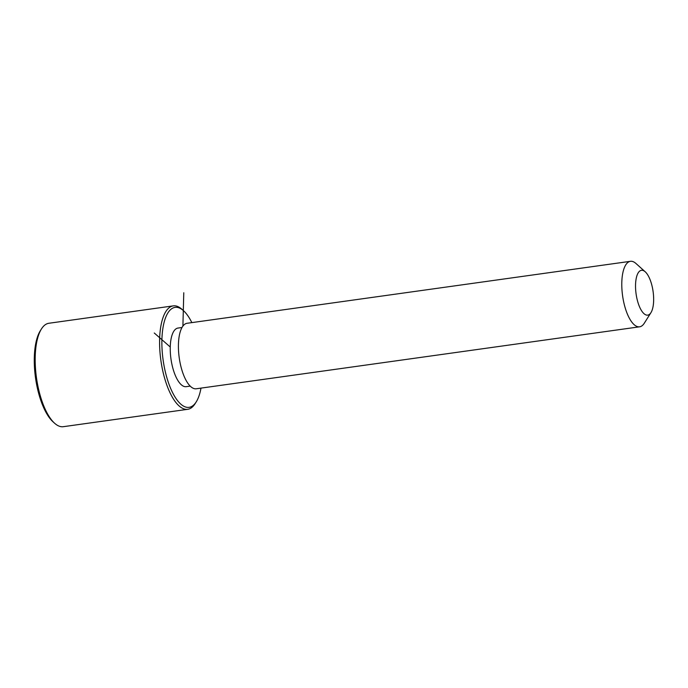 <?xml version="1.0" encoding="UTF-8"?>
<svg xmlns="http://www.w3.org/2000/svg" width="688" height="688" viewBox="0 0 688 688"><rect width="100%" height="100%" fill="white"/><g stroke="black" fill="none" stroke-linecap="round" stroke-linejoin="round"><path stroke-width="1.03" d="M190.198 386.114L186.181 386.673A29.593 11.232 -98 0 1 175.784 376.499A29.593 11.232 -98 0 1 170.297 345.84A29.593 11.232 -98 0 1 177.986 328.064L182.01 327.505M650.934 312.67L644.295 323.214A33.067 12.547 -98 0 1 639.599 326.809L196.235 388.78A33.067 12.547 -98 0 1 184.608 377.411A33.067 12.547 -98 0 1 178.484 343.14A33.067 12.547 -98 0 1 187.076 323.283L630.44 261.311A33.067 12.547 -98 0 1 635.944 263.478L645.224 271.794A22.627 8.583 -98 0 1 649.412 278.09A22.627 8.583 -98 0 1 650.934 312.67A22.627 8.583 -98 0 1 639.771 307.355A22.627 8.583 -98 0 1 635.979 279.775A22.627 8.583 -98 0 1 645.224 271.794M639.599 326.809A33.067 12.547 -98 0 1 627.981 315.439A33.067 12.547 -98 0 1 621.849 281.168A33.067 12.547 -98 0 1 630.44 261.311M200.991 388.118A50.473 19.152 -98 0 1 196.235 401.869A50.473 19.152 -98 0 1 171.338 390.001A50.473 19.152 -98 0 1 162.867 328.477A50.473 19.152 -98 0 1 183.49 310.692A50.473 19.152 -98 0 1 191.84 322.612M196.235 401.869L195.134 403.632A52.219 19.814 -98 0 1 187.721 409.308A52.219 19.814 -98 0 1 169.368 391.352A52.219 19.814 -98 0 1 159.693 337.24A52.219 19.814 -98 0 1 173.264 305.876A52.219 19.814 -98 0 1 181.95 309.299L183.49 310.692M187.721 409.308L63.322 426.689A52.219 19.814 -98 0 1 54.636 423.266L53.088 421.882A50.473 19.152 -98 0 1 43.748 407.838A50.473 19.152 -98 0 1 40.343 330.696L41.452 328.941A52.219 19.814 -98 0 1 48.865 323.265L173.264 305.876M54.636 423.266A52.219 19.814 -98 0 1 44.969 408.741A52.219 19.814 -98 0 1 41.452 328.941M182.905 326.112L183.773 292.761M170.254 347.01L154.258 333.001"/></g></svg>
